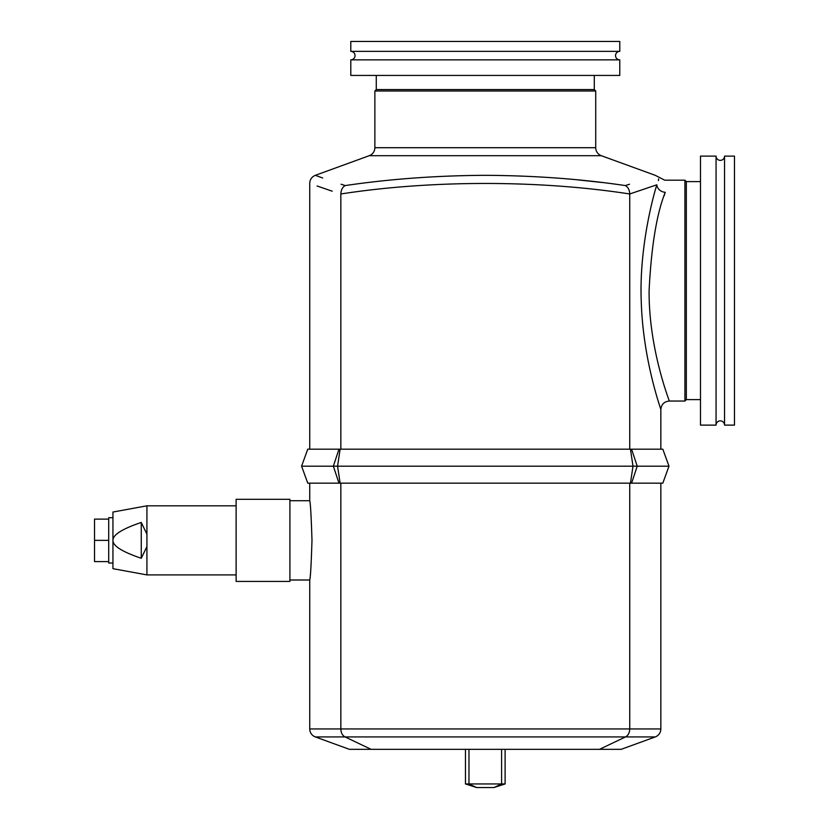 <?xml version="1.0" encoding="UTF-8"?>
<svg xmlns="http://www.w3.org/2000/svg" width="829" height="829" viewBox="0 0 829 829"><rect width="100%" height="100%" fill="white"/><g stroke="black" fill="none" stroke-linecap="round" stroke-linejoin="round"><path stroke-width="1.24" d="M350.791 51.357A4.249 4.249 0 0 1 355.04 55.605A4.249 4.249 0 0 1 350.791 59.854L619.781 59.854A4.249 4.249 0 0 1 615.532 55.605A4.249 4.249 0 0 1 619.781 51.357L619.781 41.45L350.791 41.45L350.791 51.357L619.781 51.357M720.297 160.37A4.249 4.249 0 0 0 724.546 156.121L724.546 425.122A4.249 4.249 0 0 0 720.297 420.873A4.249 4.249 0 0 0 716.059 425.122L716.059 156.121A4.249 4.249 0 0 0 720.297 160.37M374.863 147.707L595.719 147.707A8.497 8.497 0 0 0 601.305 155.697L369.268 155.697A8.497 8.497 0 0 0 374.863 147.707L374.863 91.003L376.273 89.584L594.3 89.584L594.3 75.429M374.863 91.003L595.719 91.003L595.719 147.707M350.791 59.854L350.791 75.429L619.781 75.429L619.781 59.854M724.546 156.121L734.463 156.121L734.463 425.122L724.546 425.122M716.059 156.121L700.484 156.121L700.484 425.122L716.059 425.122M700.484 399.63L686.319 399.63L686.319 181.613L684.909 180.194L684.909 401.049L669.335 401.049C664.174 401.557 661.345 404.386 660.837 409.547L660.837 449.183M649.097 290.627C648.713 350.014 670.081 402.417 669.335 401.049C670.019 402.262 648.703 349.848 649.097 290.627C651.325 246.358 656.692 213.602 665.221 192.349C665.573 176.183 665.573 176.183 665.221 192.349L665.231 192.307A8.497 7.492 16.6 0 1 656.827 184.794L629.739 193.976C629.543 189.914 628.081 187.105 625.367 185.572C665.107 172.1 665.107 172.1 625.367 185.572C580.808 178.991 534.114 175.582 485.286 175.323C436.417 175.582 389.723 178.991 345.216 185.572C305.466 172.1 305.466 172.1 345.216 185.572C342.501 187.105 341.04 189.914 340.833 193.976L340.833 449.183M369.268 155.697L315.321 175.323L322.688 177.997M341.082 184.235L345.175 185.561M665.221 192.349L664.143 195.768M315.321 736.929L345.061 736.929L371.071 749.323L349.372 749.323L315.321 736.929A8.497 8.497 0 0 1 309.735 728.95L340.833 728.95C341.02 732.867 342.429 735.52 345.061 736.929L655.252 736.929A8.497 8.497 0 0 0 660.837 728.95L629.75 728.95C629.553 732.867 628.144 735.52 625.512 736.929L599.502 749.323L621.201 749.323L655.252 736.929M309.735 483.162L309.735 500.716C310.481 503.079 311.227 516.291 311.984 540.363C311.227 564.435 310.481 577.647 309.735 579.999L289.912 579.999M236.12 581.419L289.912 581.419L289.912 499.307L236.12 499.307L236.12 581.419M236.12 505.814L146.92 505.814L112.941 512.042L112.941 540.363C112.713 534.902 122.143 528.933 141.262 522.446L141.262 558.269C122.143 551.793 112.713 545.814 112.941 540.363L112.941 568.673L146.92 574.901L236.12 574.901M108.703 561.596L94.537 561.596L94.537 540.363L108.703 540.363L108.703 563.015L112.941 563.015M112.941 517.711L108.703 517.711L108.703 540.363M141.262 522.446L146.92 534.135L146.92 546.591L141.262 558.269M146.92 505.814L146.92 534.135M146.92 546.591L146.92 574.901M94.537 540.363L94.537 519.12L108.703 519.12M468.976 749.323L468.976 783.944L465.463 783.944L465.463 749.323M476.654 787.55L493.918 787.55L501.597 783.944L468.976 783.944L476.654 787.55L465.463 783.944M493.918 787.55L505.11 783.944L501.597 783.944L501.597 749.323M629.75 483.162L629.75 728.95L340.833 728.95L340.833 483.162M371.071 749.323L599.502 749.323M338.988 449.183L307.766 449.183L301.58 466.178L333.351 466.178L338.988 449.183L630.454 449.183L633.004 466.178L333.351 466.178L338.988 483.162L662.817 483.162L668.993 466.178L633.004 466.178L630.454 483.162M668.993 466.178L662.817 449.183L630.454 449.183M301.58 466.178L307.766 483.162L338.988 483.162M340.833 193.976C299.445 179.955 299.445 179.955 340.833 193.976C431.349 179.955 539.182 179.955 629.739 193.976L629.75 449.183M317.082 185.997L332.222 191.188M656.827 184.794C659.594 175.116 659.594 175.116 656.827 184.794C650.299 205.975 639.149 254.43 641.283 302.264C643.169 361.776 661.552 410.676 660.837 409.547C661.501 410.593 642.807 360.584 641.231 300.626C639.418 253.208 650.402 205.582 656.827 184.794L656.786 184.908M658.402 180.556L658.62 178.877M577.285 179.82L601.636 182.453M625.408 185.561L629.491 184.235M631.584 449.183L637.221 466.178L631.584 483.162M340.118 483.162L337.569 466.178L340.118 449.183M601.305 155.697L655.252 175.323L664.744 180.194L684.909 180.194M686.319 181.613L700.484 181.613M376.273 89.584L376.273 75.429M505.11 749.323L505.11 783.944M660.837 483.162L660.837 728.95M309.735 500.716L289.912 500.716M309.735 579.999L309.735 728.95M315.321 175.323C311.787 176.815 309.932 179.478 309.735 183.313L309.735 449.183M686.319 399.63L684.909 401.049M594.3 89.584L595.719 91.003"/></g></svg>

